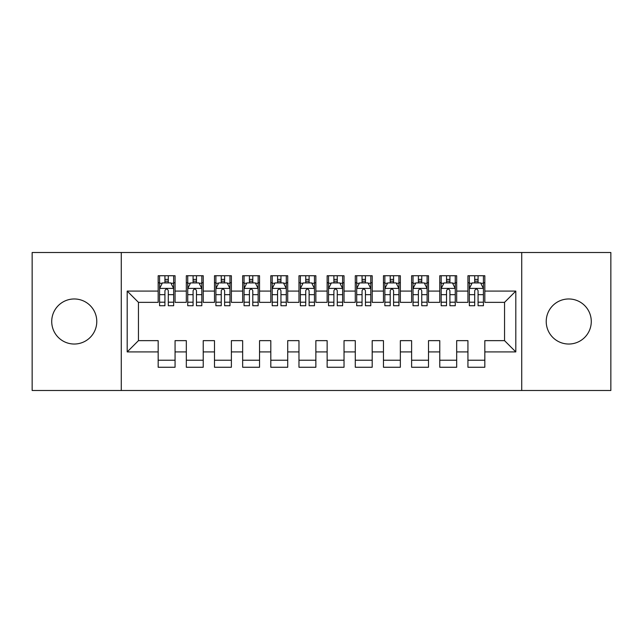 <?xml version="1.0" encoding="UTF-8"?>
<svg xmlns="http://www.w3.org/2000/svg" width="643" height="643" viewBox="0 0 643 643"><rect width="100%" height="100%" fill="white"/><g stroke="black" fill="none" stroke-linecap="round" stroke-linejoin="round"><path stroke-width="0.96" d="M568.75 298.971A22.529 22.529 0 0 0 546.22 321.5A22.529 22.529 0 0 0 568.75 344.029A22.529 22.529 0 0 0 591.279 321.5A22.529 22.529 0 0 0 568.75 298.971M74.25 298.971A22.529 22.529 0 0 0 51.721 321.5A22.529 22.529 0 0 0 74.25 344.029A22.529 22.529 0 0 0 96.78 321.5A22.529 22.529 0 0 0 74.25 298.971M521.722 390.494L610.85 390.494L610.85 252.506L521.722 252.506L521.722 390.494L121.278 390.494L121.278 252.506L32.15 252.506L32.15 390.494L121.278 390.494M521.722 252.506L121.278 252.506M127.193 351.914L127.193 291.086L158.17 291.086L158.17 302.355L138.454 302.355L138.454 340.645L127.193 351.914L158.17 351.914L158.17 367.257L175.065 367.257L175.065 351.914L186.325 351.914L186.325 367.257L203.228 367.257L203.228 351.914L214.489 351.914L214.489 367.257L231.384 367.257L231.384 351.914L242.652 351.914L242.652 367.257L259.547 367.257L259.547 351.914L270.807 351.914L270.807 367.257L287.71 367.257L287.71 351.914L298.971 351.914L298.971 367.257L315.866 367.257L315.866 351.914L327.134 351.914L327.134 367.257L344.029 367.257L344.029 351.914L355.29 351.914L355.29 367.257L372.193 367.257L372.193 351.914L383.453 351.914L383.453 367.257L400.348 367.257L400.348 351.914L411.616 351.914L411.616 367.257L428.511 367.257L428.511 351.914L439.772 351.914L439.772 367.257L456.675 367.257L456.675 351.914L467.935 351.914L467.935 367.257L484.83 367.257L484.83 340.645L504.546 340.645L504.546 302.355L484.83 302.355L484.83 291.086L515.807 291.086L515.807 351.914L484.83 351.914M484.83 291.086L484.83 275.743L467.935 275.743L467.935 291.086L456.675 291.086L456.675 275.743L439.772 275.743L439.772 291.086L428.511 291.086L428.511 275.743L411.616 275.743L411.616 291.086L400.348 291.086L400.348 275.743L383.453 275.743L383.453 291.086L372.193 291.086L372.193 275.743L355.29 275.743L355.29 291.086L344.029 291.086L344.029 275.743L327.134 275.743L327.134 291.086L315.866 291.086L315.866 275.743L298.971 275.743L298.971 291.086L287.71 291.086L287.71 275.743L270.807 275.743L270.807 291.086L259.547 291.086L259.547 275.743L242.652 275.743L242.652 291.086L231.384 291.086L231.384 275.743L214.489 275.743L214.489 291.086L203.228 291.086L203.228 275.743L186.325 275.743L186.325 291.086L175.065 291.086L175.065 275.743L158.17 275.743L158.17 291.086M456.675 351.914L456.675 340.645L467.935 340.645L467.935 351.914M515.807 291.086L504.546 302.355M428.511 351.914L428.511 340.645L439.772 340.645L439.772 351.914M467.935 291.086L467.935 302.355L456.675 302.355L456.675 291.086M400.348 351.914L400.348 340.645L411.616 340.645L411.616 351.914M439.772 291.086L439.772 302.355L428.511 302.355L428.511 291.086M372.193 351.914L372.193 340.645L383.453 340.645L383.453 351.914M411.616 291.086L411.616 302.355L400.348 302.355L400.348 291.086M344.029 351.914L344.029 340.645L355.29 340.645L355.29 351.914M383.453 291.086L383.453 302.355L372.193 302.355L372.193 291.086M315.866 351.914L315.866 340.645L327.134 340.645L327.134 351.914M355.29 291.086L355.29 302.355L344.029 302.355L344.029 291.086M287.71 351.914L287.71 340.645L298.971 340.645L298.971 351.914M327.134 291.086L327.134 302.355L315.866 302.355L315.866 291.086M259.547 351.914L259.547 340.645L270.807 340.645L270.807 351.914M298.971 291.086L298.971 302.355L287.71 302.355L287.71 291.086M231.384 351.914L231.384 340.645L242.652 340.645L242.652 351.914M270.807 291.086L270.807 302.355L259.547 302.355L259.547 291.086M203.228 351.914L203.228 340.645L214.489 340.645L214.489 351.914M242.652 291.086L242.652 302.355L231.384 302.355L231.384 291.086M175.065 351.914L175.065 340.645L186.325 340.645L186.325 351.914M214.489 291.086L214.489 302.355L203.228 302.355L203.228 291.086M138.454 340.645L158.17 340.645L158.17 351.914M186.325 291.086L186.325 302.355L175.065 302.355L175.065 291.086M467.935 282.775L469.342 282.775M474.695 282.775L478.07 282.775M483.423 282.775L484.83 282.775M439.772 282.775L441.186 282.775M446.531 282.775L449.915 282.775M455.26 282.775L456.675 282.775M411.616 282.775L413.023 282.775M418.376 282.775L421.752 282.775M427.105 282.775L428.511 282.775M383.453 282.775L384.86 282.775M390.213 282.775L393.588 282.775M398.941 282.775L400.348 282.775M355.29 282.775L356.704 282.775M362.049 282.775L365.433 282.775M370.778 282.775L372.193 282.775M327.134 282.775L328.541 282.775M333.894 282.775L337.27 282.775M342.623 282.775L344.029 282.775M298.971 282.775L300.377 282.775M305.73 282.775L309.106 282.775M314.459 282.775L315.866 282.775M270.807 282.775L272.222 282.775M277.567 282.775L280.951 282.775M286.296 282.775L287.71 282.775M242.652 282.775L244.059 282.775M249.412 282.775L252.787 282.775M258.14 282.775L259.547 282.775M214.489 282.775L215.895 282.775M221.248 282.775L224.624 282.775M229.977 282.775L231.384 282.775M186.325 282.775L187.74 282.775M193.085 282.775L196.469 282.775M201.814 282.775L203.228 282.775M158.17 282.775L159.577 282.775M164.929 282.775L168.305 282.775M173.658 282.775L175.065 282.775M158.17 360.225L175.065 360.225M186.325 360.225L203.228 360.225M214.489 360.225L231.384 360.225M242.652 360.225L259.547 360.225M270.807 360.225L287.71 360.225M298.971 360.225L315.866 360.225M327.134 360.225L344.029 360.225M355.29 360.225L372.193 360.225M383.453 360.225L400.348 360.225M411.616 360.225L428.511 360.225M439.772 360.225L456.675 360.225M467.935 360.225L484.83 360.225M127.193 291.086L138.454 302.355M504.546 340.645L515.807 351.914M168.305 279.4L164.929 279.4M173.658 302.202L168.305 302.202L168.305 305.73L173.658 305.73L173.658 288.554L170.837 282.92L162.39 282.92L159.577 288.554L159.577 305.73L164.929 305.73L164.929 302.202L159.577 302.202M159.577 288.554L159.577 275.743M173.658 288.554L173.658 275.743M164.929 282.92L164.929 275.743M168.305 275.743L168.305 282.92M168.305 302.202L168.305 290.668C167.18 288.498 166.055 288.498 164.929 290.668L164.929 302.202M196.469 279.4L193.085 279.4M201.814 302.202L196.469 302.202L196.469 305.73L201.814 305.73L201.814 288.554L199 282.92L190.553 282.92L187.74 288.554L187.74 305.73L193.085 305.73L193.085 302.202L187.74 302.202M187.74 288.554L187.74 275.743M201.814 288.554L201.814 275.743M193.085 282.92L193.085 275.743M196.469 275.743L196.469 282.92M196.469 302.202L196.469 290.668C195.343 288.498 194.218 288.498 193.085 290.668L193.085 302.202M224.624 279.4L221.248 279.4M229.977 302.202L224.624 302.202L224.624 305.73L229.977 305.73L229.977 288.554L227.164 282.92L218.716 282.92L215.895 288.554L215.895 305.73L221.248 305.73L221.248 302.202L215.895 302.202M215.895 288.554L215.895 275.743M229.977 288.554L229.977 275.743M221.248 282.92L221.248 275.743M224.624 275.743L224.624 282.92M224.624 302.202L224.624 290.668C223.499 288.498 222.374 288.498 221.248 290.668L221.248 302.202M252.787 279.4L249.412 279.4M258.14 302.202L252.787 302.202L252.787 305.73L258.14 305.73L258.14 288.554L255.319 282.92L246.872 282.92L244.059 288.554L244.059 305.73L249.412 305.73L249.412 302.202L244.059 302.202M244.059 288.554L244.059 275.743M258.14 288.554L258.14 275.743M249.412 282.92L249.412 275.743M252.787 275.743L252.787 282.92M252.787 302.202L252.787 290.668C251.662 288.498 250.537 288.498 249.412 290.668L249.412 302.202M280.951 279.4L277.567 279.4M286.296 302.202L280.951 302.202L280.951 305.73L286.296 305.73L286.296 288.554L283.483 282.92L275.035 282.92L272.222 288.554L272.222 305.73L277.567 305.73L277.567 302.202L272.222 302.202M272.222 288.554L272.222 275.743M286.296 288.554L286.296 275.743M277.567 282.92L277.567 275.743M280.951 275.743L280.951 282.92M280.951 302.202L280.951 290.668C279.826 288.498 278.7 288.498 277.567 290.668L277.567 302.202M309.106 279.4L305.73 279.4M314.459 302.202L309.106 302.202L309.106 305.73L314.459 305.73L314.459 288.554L311.646 282.92L303.199 282.92L300.377 288.554L300.377 305.73L305.73 305.73L305.73 302.202L300.377 302.202M300.377 288.554L300.377 275.743M314.459 288.554L314.459 275.743M305.73 282.92L305.73 275.743M309.106 275.743L309.106 282.92M309.106 302.202L309.106 290.668C307.981 288.498 306.856 288.498 305.73 290.668L305.73 302.202M337.27 279.4L333.894 279.4M342.623 302.202L337.27 302.202L337.27 305.73L342.623 305.73L342.623 288.554L339.801 282.92L331.354 282.92L328.541 288.554L328.541 305.73L333.894 305.73L333.894 302.202L328.541 302.202M328.541 288.554L328.541 275.743M342.623 288.554L342.623 275.743M333.894 282.92L333.894 275.743M337.27 275.743L337.27 282.92M337.27 302.202L337.27 290.668C336.144 288.498 335.019 288.498 333.894 290.668L333.894 302.202M365.433 279.4L362.049 279.4M370.778 302.202L365.433 302.202L365.433 305.73L370.778 305.73L370.778 288.554L367.965 282.92L359.517 282.92L356.704 288.554L356.704 305.73L362.049 305.73L362.049 302.202L356.704 302.202M356.704 288.554L356.704 275.743M370.778 288.554L370.778 275.743M362.049 282.92L362.049 275.743M365.433 275.743L365.433 282.92M365.433 302.202L365.433 290.668C364.308 288.498 363.182 288.498 362.049 290.668L362.049 302.202M393.588 279.4L390.213 279.4M398.941 302.202L393.588 302.202L393.588 305.73L398.941 305.73L398.941 288.554L396.128 282.92L387.681 282.92L384.86 288.554L384.86 305.73L390.213 305.73L390.213 302.202L384.86 302.202M384.86 288.554L384.86 275.743M398.941 288.554L398.941 275.743M390.213 282.92L390.213 275.743M393.588 275.743L393.588 282.92M393.588 302.202L393.588 290.668C392.463 288.498 391.338 288.498 390.213 290.668L390.213 302.202M421.752 279.4L418.376 279.4M427.105 302.202L421.752 302.202L421.752 305.73L427.105 305.73L427.105 288.554L424.284 282.92L415.836 282.92L413.023 288.554L413.023 305.73L418.376 305.73L418.376 302.202L413.023 302.202M413.023 288.554L413.023 275.743M427.105 288.554L427.105 275.743M418.376 282.92L418.376 275.743M421.752 275.743L421.752 282.92M421.752 302.202L421.752 290.668C420.626 288.498 419.501 288.498 418.376 290.668L418.376 302.202M449.915 279.4L446.531 279.4M455.26 302.202L449.915 302.202L449.915 305.73L455.26 305.73L455.26 288.554L452.447 282.92L444 282.92L441.186 288.554L441.186 305.73L446.531 305.73L446.531 302.202L441.186 302.202M441.186 288.554L441.186 275.743M455.26 288.554L455.26 275.743M446.531 282.92L446.531 275.743M449.915 275.743L449.915 282.92M449.915 302.202L449.915 290.668C448.79 288.498 447.665 288.498 446.531 290.668L446.531 302.202M478.07 279.4L474.695 279.4M483.423 302.202L478.07 302.202L478.07 305.73L483.423 305.73L483.423 288.554L480.61 282.92L472.163 282.92L469.342 288.554L469.342 305.73L474.695 305.73L474.695 302.202L469.342 302.202M469.342 288.554L469.342 275.743M483.423 288.554L483.423 275.743M474.695 282.92L474.695 275.743M478.07 275.743L478.07 282.92M478.07 302.202L478.07 290.668C476.945 288.498 475.82 288.498 474.695 290.668L474.695 302.202M173.586 288.41L159.649 288.41M159.577 283.258L162.221 283.258M171.006 283.258L173.658 283.258M164.929 294.655L159.577 294.655M173.658 294.655L168.305 294.655M168.305 281.192L164.929 281.192M201.749 288.41L187.804 288.41M187.74 283.258L190.384 283.258M199.169 283.258L201.814 283.258M193.085 294.655L187.74 294.655M201.814 294.655L196.469 294.655M196.469 281.192L193.085 281.192M229.905 288.41L215.968 288.41M215.895 283.258L218.548 283.258M227.333 283.258L229.977 283.258M221.248 294.655L215.895 294.655M229.977 294.655L224.624 294.655M224.624 281.192L221.248 281.192M258.068 288.41L244.131 288.41M244.059 283.258L246.703 283.258M255.488 283.258L258.14 283.258M249.412 294.655L244.059 294.655M258.14 294.655L252.787 294.655M252.787 281.192L249.412 281.192M286.231 288.41L272.286 288.41M272.222 283.258L274.866 283.258M283.651 283.258L286.296 283.258M277.567 294.655L272.222 294.655M286.296 294.655L280.951 294.655M280.951 281.192L277.567 281.192M314.387 288.41L300.45 288.41M300.377 283.258L303.03 283.258M311.815 283.258L314.459 283.258M305.73 294.655L300.377 294.655M314.459 294.655L309.106 294.655M309.106 281.192L305.73 281.192M342.55 288.41L328.613 288.41M328.541 283.258L331.185 283.258M339.97 283.258L342.623 283.258M333.894 294.655L328.541 294.655M342.623 294.655L337.27 294.655M337.27 281.192L333.894 281.192M370.714 288.41L356.769 288.41M356.704 283.258L359.349 283.258M368.134 283.258L370.778 283.258M362.049 294.655L356.704 294.655M370.778 294.655L365.433 294.655M365.433 281.192L362.049 281.192M398.869 288.41L384.932 288.41M384.86 283.258L387.512 283.258M396.297 283.258L398.941 283.258M390.213 294.655L384.86 294.655M398.941 294.655L393.588 294.655M393.588 281.192L390.213 281.192M427.032 288.41L413.095 288.41M413.023 283.258L415.667 283.258M424.452 283.258L427.105 283.258M418.376 294.655L413.023 294.655M427.105 294.655L421.752 294.655M421.752 281.192L418.376 281.192M455.196 288.41L441.251 288.41M441.186 283.258L443.831 283.258M452.616 283.258L455.26 283.258M446.531 294.655L441.186 294.655M455.26 294.655L449.915 294.655M449.915 281.192L446.531 281.192M483.351 288.41L469.414 288.41M469.342 283.258L471.994 283.258M480.779 283.258L483.423 283.258M474.695 294.655L469.342 294.655M483.423 294.655L478.07 294.655M478.07 281.192L474.695 281.192"/></g></svg>

